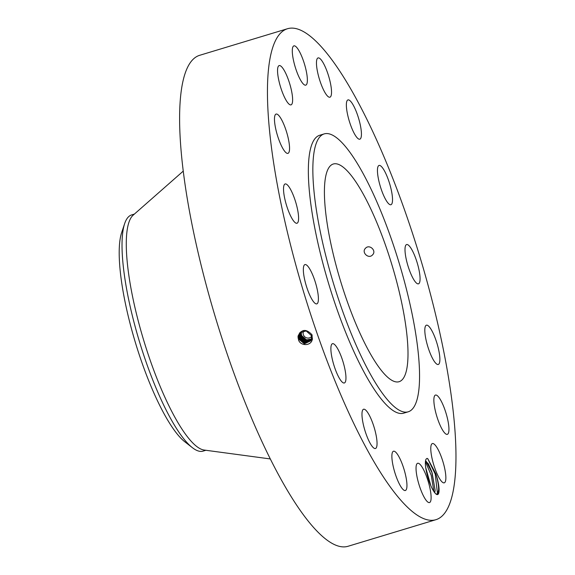 <?xml version="1.0" encoding="UTF-8"?>
<svg xmlns="http://www.w3.org/2000/svg" width="575" height="575" viewBox="0 0 575 575"><rect width="100%" height="100%" fill="white"/><g stroke="black" fill="none" stroke-linecap="round" stroke-linejoin="round"><path stroke-width="0.86" d="M287.442 28.75L199.611 55.322A256.45 60.734 73.2 0 0 189.261 210.083A256.45 60.734 73.2 0 0 274.685 467.511A256.45 60.734 73.2 0 0 348.134 546.25L435.972 519.678A256.45 60.734 73.2 0 0 446.315 364.917A256.45 60.734 73.2 0 0 360.892 107.489A256.45 60.734 73.2 0 0 287.442 28.75A256.45 60.734 73.2 0 0 277.1 183.511A256.45 60.734 73.2 0 0 362.516 440.932A256.45 60.734 73.2 0 0 435.972 519.678M425.881 459.482L426.082 459.087C424.889 461.581 425.205 466.605 427.031 474.159A18.4 4.356 73.2 0 0 436.461 494.342A18.4 4.356 73.2 0 0 439.07 489.943A18.4 4.356 73.2 0 0 435.922 473.922L427.757 458.649L426.995 458.383L425.974 459.281M277.545 70.747A20.513 4.859 73.2 0 0 282.663 93.035A20.513 4.859 73.2 0 0 291.029 104.866A20.513 4.859 73.2 0 0 292.632 99.712A20.513 4.859 73.2 0 0 287.514 77.417A20.513 4.859 73.2 0 0 279.148 65.593A20.513 4.859 73.2 0 0 277.545 70.747M324.171 133.91L319.671 135.269A145.159 34.378 73.2 0 0 313.813 222.87A145.159 34.378 73.2 0 0 362.164 368.582A145.159 34.378 73.2 0 0 403.743 413.152L408.243 411.793A145.159 34.378 73.2 0 0 414.093 324.192A145.159 34.378 73.2 0 0 365.743 178.48A145.159 34.378 73.2 0 0 324.171 133.91A145.159 34.378 73.2 0 0 318.313 221.512A145.159 34.378 73.2 0 0 366.663 367.224A145.159 34.378 73.2 0 0 408.243 411.793M288.959 141.996A20.513 4.859 73.2 0 0 276.072 114.08A20.513 4.859 73.2 0 0 275.066 125.443A20.513 4.859 73.2 0 0 287.953 153.36A20.513 4.859 73.2 0 0 288.959 141.996M296.355 204.412A20.513 4.859 73.2 0 0 285.121 183.964A20.513 4.859 73.2 0 0 285.775 202.795A20.513 4.859 73.2 0 0 297.009 223.237A20.513 4.859 73.2 0 0 296.355 204.412M313.698 277.452A20.513 4.859 73.2 0 0 304.93 264.593A20.513 4.859 73.2 0 0 308.049 291.015A20.513 4.859 73.2 0 0 316.818 303.873A20.513 4.859 73.2 0 0 313.698 277.452M338.359 350.002A20.513 4.859 73.2 0 0 332.479 343.699A20.513 4.859 73.2 0 0 331.653 356.083A20.513 4.859 73.2 0 0 338.488 376.675A20.513 4.859 73.2 0 0 344.36 382.979A20.513 4.859 73.2 0 0 345.187 370.595A20.513 4.859 73.2 0 0 338.359 350.002M366.562 411.01A20.513 4.859 73.2 0 0 363.572 409.242A20.513 4.859 73.2 0 0 363.522 425.327A20.513 4.859 73.2 0 0 372.463 446.739A20.513 4.859 73.2 0 0 375.453 448.514A20.513 4.859 73.2 0 0 375.504 432.422A20.513 4.859 73.2 0 0 366.562 411.01M394.033 451.195A20.513 4.859 73.2 0 0 393.473 451.231A20.513 4.859 73.2 0 0 394.436 471.169A20.513 4.859 73.2 0 0 404.8 490.54A20.513 4.859 73.2 0 0 405.361 490.504A20.513 4.859 73.2 0 0 404.397 470.566A20.513 4.859 73.2 0 0 394.033 451.195M416.58 464.435A20.513 4.859 73.2 0 0 419.8 487.054A20.513 4.859 73.2 0 0 429.518 502.557A20.513 4.859 73.2 0 0 430.574 501.4A20.513 4.859 73.2 0 0 427.354 478.788A20.513 4.859 73.2 0 0 417.637 463.285A20.513 4.859 73.2 0 0 416.58 464.435M430.776 448.716A20.513 4.859 73.2 0 0 435.893 471.011A20.513 4.859 73.2 0 0 444.259 482.835A20.513 4.859 73.2 0 0 445.869 477.681A20.513 4.859 73.2 0 0 440.752 455.386A20.513 4.859 73.2 0 0 432.378 443.562A20.513 4.859 73.2 0 0 430.776 448.716M434.456 406.432A20.513 4.859 73.2 0 0 447.343 434.341A20.513 4.859 73.2 0 0 448.349 422.977A20.513 4.859 73.2 0 0 435.462 395.068A20.513 4.859 73.2 0 0 434.456 406.432M427.06 344.015A20.513 4.859 73.2 0 0 438.287 364.464A20.513 4.859 73.2 0 0 437.632 345.632A20.513 4.859 73.2 0 0 426.406 325.191A20.513 4.859 73.2 0 0 427.06 344.015M409.709 270.976A20.513 4.859 73.2 0 0 418.478 283.834A20.513 4.859 73.2 0 0 415.366 257.413A20.513 4.859 73.2 0 0 406.597 244.555A20.513 4.859 73.2 0 0 409.709 270.976M385.056 198.425A20.513 4.859 73.2 0 0 390.928 204.729A20.513 4.859 73.2 0 0 391.755 192.345A20.513 4.859 73.2 0 0 384.927 171.752A20.513 4.859 73.2 0 0 379.047 165.449A20.513 4.859 73.2 0 0 378.221 177.833A20.513 4.859 73.2 0 0 385.056 198.425M356.845 137.418A20.513 4.859 73.2 0 0 359.835 139.186A20.513 4.859 73.2 0 0 359.885 123.1A20.513 4.859 73.2 0 0 350.951 101.689A20.513 4.859 73.2 0 0 347.954 99.913A20.513 4.859 73.2 0 0 347.911 116.006A20.513 4.859 73.2 0 0 356.845 137.418M329.374 97.233A20.513 4.859 73.2 0 0 329.935 97.197A20.513 4.859 73.2 0 0 328.972 77.258A20.513 4.859 73.2 0 0 318.615 57.888A20.513 4.859 73.2 0 0 318.054 57.924A20.513 4.859 73.2 0 0 319.017 77.862A20.513 4.859 73.2 0 0 329.374 97.233M306.827 83.993A20.513 4.859 73.2 0 0 303.607 61.374A20.513 4.859 73.2 0 0 293.89 45.871A20.513 4.859 73.2 0 0 292.833 47.028A20.513 4.859 73.2 0 0 296.053 69.64A20.513 4.859 73.2 0 0 305.771 85.143A20.513 4.859 73.2 0 0 306.827 83.993M298.403 339.415L298.411 339.43C299.898 346.322 311.427 346.387 312.347 339.049L311.952 334.715C306.13 328.598 301.494 329.065 298.037 336.109L298.145 338.395M436.08 494.09L437.618 493.767L438.632 489.799C438.703 485.552 437.798 480.262 435.922 473.922M437.618 493.767L437.985 493.221M310.78 340.824L304.376 343.814L298.691 339.092L298.432 335.793L299.913 332.688L298.425 335.8L298.684 339.106L304.369 343.821L310.773 340.831L311.557 338.682L311.255 335.426L306.152 330.927L299.769 332.832L298.037 336.109M365.844 198.928A113.706 26.932 73.2 0 0 333.277 164.012A113.706 26.932 73.2 0 0 328.692 232.638A113.706 26.932 73.2 0 0 366.562 346.775A113.706 26.932 73.2 0 0 399.136 381.692A113.706 26.932 73.2 0 0 403.722 313.066A113.706 26.932 73.2 0 0 365.844 198.928M299.776 332.824L298.152 336.109M183.238 171.127L133.105 215.208A123.388 29.224 73.2 0 0 132.063 294.055A123.388 29.224 73.2 0 0 172.026 411.937A123.388 29.224 73.2 0 0 204.154 450.045L270.315 458.943M425.493 461.021L428.339 463.802L431.717 471.493L435.131 490.188L434.757 492.746M425.493 461.028L426.111 461.2L432.105 472.787L435.095 490.195L434.736 492.71M365.47 248.292C361.165 252.368 368.618 259.447 372.535 254.897C376.92 250.722 369.358 243.778 365.47 248.292L365.132 248.695M372.535 254.897L372.88 254.488M124.617 223.711A123.388 29.224 -106.8 0 0 129.411 303.061A123.388 29.224 73.2 0 0 167.771 413.224A123.388 29.224 -106.8 0 0 192.373 447.673L184.906 441.859A115.237 27.291 -106.8 0 1 126.097 306.798A115.237 27.291 -106.8 0 1 121.62 232.695L124.617 223.711A123.388 29.224 -106.8 0 1 131.646 214.906L134.399 214.072M205.857 450.275L203.112 451.109A123.388 29.224 -106.8 0 1 192.373 447.673M311.542 336.519A4.837 4.629 36.8 0 1 303.772 330.805M425.752 467.834L430.768 485.523M425.737 467.705L430.826 485.645M311.535 338.804A6.505 6.224 36.8 0 1 301.602 331.466M300.057 332.544L298.713 335.484L298.964 338.768L304.513 343.44L310.874 340.652L304.513 343.433L298.971 338.761L298.497 335.477M301.336 335.613L301.293 332.199L301.393 335.778L306.346 340.199L311.478 339.063L306.317 340.235L301.092 335.929M301.595 335.512L306.554 339.926L311.513 338.919M301.408 331.567L301.357 335.822M300.049 332.551L298.705 335.491M299.252 338.431L298.993 335.168L300.2 332.408L298.986 335.175L299.244 338.438L304.657 343.067L310.967 340.479L304.657 343.052L298.914 338.574M311.434 339.236L306.08 340.551L301.127 336.138L301.264 331.646L301.149 336.109L306.101 340.522L311.442 339.221M300.89 336.454L300.639 333.306L301.142 331.717L300.653 333.284L300.905 336.433L305.857 340.853L311.406 339.365L305.842 340.867L300.588 336.576M311.061 340.292L304.8 342.671L299.532 338.093L299.273 334.858L300.358 332.278L299.266 334.866L299.525 338.107L304.8 342.686L311.053 340.299M300.646 336.77L300.394 333.615L301.02 331.789L300.402 333.608L300.653 336.763L305.39 341.14L311.355 339.523L305.39 341.147L300.308 336.907M300.509 332.156L299.553 334.557L299.805 337.769L304.958 342.305L311.14 340.113L304.944 342.29L299.812 337.762L299.561 334.549L300.517 332.149M300.854 331.904L300.121 333.917L300.373 337.094L305.253 341.528L311.291 339.724L305.246 341.536L300.028 337.238M300.085 337.439L305.102 341.924L311.219 339.918L305.109 341.909L300.092 337.432L299.841 334.233L300.682 332.027L299.834 334.24L299.748 337.575M300.847 331.904L300.114 333.931L300.366 337.108M437.518 493.875L435.239 474.123L427.699 458.62M433.917 491.575L431.25 475.367L425.421 461.639M438.632 489.799L439.07 489.943M311.255 335.426L312.168 335.261M311.557 338.682L312.512 339.049"/></g></svg>
